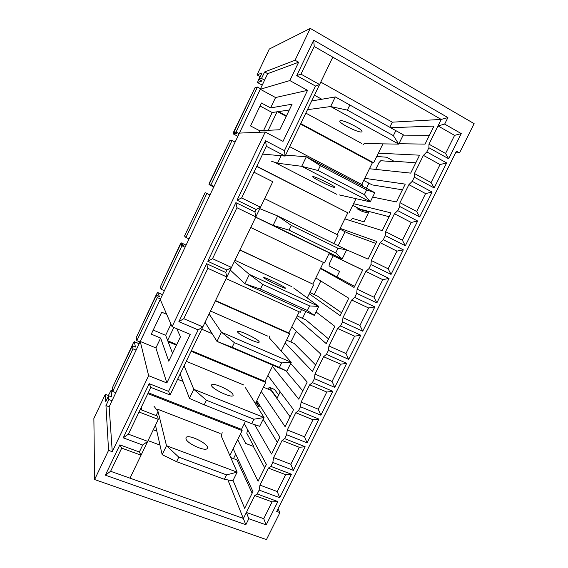 <?xml version="1.0" encoding="UTF-8"?>
<svg xmlns="http://www.w3.org/2000/svg" width="568" height="568" viewBox="0 0 568 568"><rect width="100%" height="100%" fill="white"/><g stroke="black" fill="none" stroke-linecap="round" stroke-linejoin="round"><path stroke-width="0.85" d="M140.239 409.464L157.506 416.11L158.294 419.39L129.987 478.164L243.423 518.449L254.776 495.552L257.205 493.982L277.823 501.565L266.186 524.903L248.805 518.719L245.83 524.725L105.357 475.167L119.869 444.858L139.352 452.007L142.703 445.049L123.235 437.836L149.185 383.656L168.561 391.345L198.133 329.901L178.877 321.666L206.624 263.729L225.773 272.477L226.937 270.07L207.789 261.301L235.883 202.641L254.918 211.935L256.09 209.5L237.062 200.177L265.519 140.772L284.426 150.641L315.51 86.066L296.73 75.601L313.714 40.15L447.896 117.576L444.666 124.094L461.244 133.594L448.692 158.777L428.904 147.744L426.838 151.919L446.625 162.909L434.151 187.944L414.292 177.209L412.233 181.362L432.106 192.048L419.695 216.933L399.765 206.504L397.721 210.629L417.665 221.023L405.332 245.759L385.331 235.621L383.293 239.724L403.308 249.821L391.047 274.415L370.975 264.567L368.951 268.643L389.037 278.448L376.847 302.9L356.704 293.344L354.695 297.391L374.852 306.912L362.732 331.215L342.518 321.942L340.523 325.975L360.744 335.205L348.702 359.366L328.418 350.385L326.43 354.389L346.721 363.335L334.751 387.362L314.402 378.65L312.421 382.633L332.784 391.302L320.877 415.187L300.465 406.759L298.498 410.714L318.925 419.106L307.089 442.855L286.606 434.697L284.653 438.631L305.144 446.753L293.372 470.361L272.832 462.473L270.893 466.392L291.441 474.237L279.74 497.71L259.136 490.092L257.205 493.982M227.903 479.939L245.83 524.725M159.984 445.085L148.063 440.64M320.771 82.104L392.303 122.177L441.23 119.429L332.791 57.148L285.136 156.072L266.371 146.324L253.967 172.203L272.782 181.717L170.059 394.98L150.832 387.376L139.025 411.999L158.294 419.39M258.951 132.294L259.697 130.739L279.825 129.738L292.08 104.2L270.602 107.92L275.558 97.54L260.293 89.254L239.426 133.089L265.221 132.046L172.069 326.714L160.233 299.478L140.246 341.482L155.902 347.935L160.623 338.052L168.767 361.17L180.454 336.817L176.769 328.709M155.902 347.935L166.857 382.96L190.202 334.403L172.069 326.714M166.672 314.303L161.731 312.187L151.266 334.147L160.623 338.052M153.204 330.079L165.643 335.297L172.537 353.31M170.961 324.172L165.643 335.297M263.566 130.548L272.193 112.514L289.297 110.007M260.023 106.003L272.193 112.514M375.682 169.406L379.034 162.583L380.78 160.716L393.688 161.674L393.915 161.206L386.574 157.222L376.74 156.456M402.421 189.826L372.217 184.912L363.705 180.432M389.108 216.699L360.261 209.201L352.735 205.339M375.867 243.423L348.376 233.37L339.813 229.096M362.704 270.006L328.971 253.74M320.643 268.146L354.588 286.386M309.901 292.577L317.505 296.113L341.538 312.734M297.178 315.943L305.825 319.855L328.56 338.94M286.556 340.118L294.203 343.484L315.645 365.004M263.438 387.199L271.121 390.386L290.035 416.706M240.541 433.824L245.731 443.445L253.321 446.384L253.534 445.944L246.789 433.242L247.676 429.798M230.736 457.56L236.92 459.902L252.128 493.237M114.857 382.555L133.26 343.122L134.311 341.744L135.454 347.041L132.344 345.77L112.365 387.788L112.691 391.444L132.962 348.823L132.344 345.77M140.246 341.482L148.638 375.668L112.265 451.695L109.141 406.78L136.114 350.108L132.962 348.823M141.269 407.32L141.787 410.06M161.426 284.582L180.091 244.595L181.27 242.884L183.691 245.639L180.61 244.219L160.212 287.131L161.248 289.332L181.952 245.788L180.61 244.219M136.114 350.108L185.083 247.229L181.952 245.788M206.844 193.447L205.126 192.644L184.515 236.004L185.921 237.452L206.844 193.447L209.961 194.959L235.102 142.128L232.007 140.537L229.905 140.516L209.074 184.337L210.856 185.019L232.007 140.537M265.221 132.046L282.999 141.382L307.536 90.347L289.85 80.564L298.626 62.232L295.062 60.229L310.277 28.4L269.303 49.047L257.027 74.898L262.011 72.974L258.98 79.35L261.536 78.441L264.617 71.973L295.062 60.229M148.638 375.668L166.857 382.96M112.265 451.695L108.559 450.353L105.968 405.573L108.85 399.524L108.58 395.754L105.747 401.718L105.321 394.334L108.36 395.505L111.115 390.294L111.704 396.961L108.58 395.754M310.277 28.4L474.124 123.639L459.519 152.898L456.438 151.159L276.708 511.434L279.925 512.599L266.449 539.6L94.608 479.541L108.559 450.353M262.636 154.113L285.136 156.072L284.426 150.641M253.321 446.384L264.695 467.862M259.711 405.318L258.951 406.873L256.047 402.258M263.154 419.34L277.333 442.351M285.754 370.698L302.808 390.926M290.837 342L295.261 333.011L296.659 331.62L305.747 340.04M267.741 388.988L269.36 387.34L277.12 398.111L280.187 391.877M233.512 458.61L235.706 454.159M402.79 135.901L429.259 135.631M390.621 127.722L433.995 126.075L425.056 144.116L398.935 143.725M233.036 480.471L244.659 508.317L252.952 491.583L233.214 448.748L229.862 455.579M302.467 318.336L305.825 311.505M314.161 294.558L320.821 281.004M393.915 161.206L415.804 162.803M366.41 188.271L368.916 183.173M357.016 207.533L357.08 208.783L362.434 211.523L368.334 213.092M350.484 220.668L352.43 218.368L364.01 221.868L368.93 211.885L357.137 208.804M337.03 276.595L339.55 271.469L329.064 265.895L329.348 263.666L333.21 255.806M338.173 245.71L345.053 231.716M382.924 143.867L378.352 153.175L419.575 155.185L410.692 173.119L369.441 168.739L364.734 178.331L405.24 184.124L396.407 201.952L372.658 197.075M356.008 198.679L353.544 203.699L390.99 212.894L382.207 230.622L344.826 218.893L340.161 228.386L376.825 241.499L368.092 259.122L346.097 249.608M329.39 252.881L328.986 253.711L362.739 269.935L354.056 287.451L320.451 268.536L315.836 277.937L348.738 298.207L340.104 315.623L309.29 293.826L307.26 297.959M316.064 311.946L334.815 326.309L326.238 343.626L296.326 317.675L291.76 326.983L320.97 354.254L312.443 371.472L285.179 342.923L281.174 351.074M290.667 363.492L307.21 382.037L298.732 399.155L272.448 366.325L267.926 375.533L293.528 409.663L285.093 426.682L261.315 391.522L256.793 400.731L279.925 437.126L271.539 454.045L254.649 424.658M245.497 421.229L244.325 423.607L266.399 464.432L258.064 481.259L237.687 439.639L233.214 448.748M392.303 122.177L389.804 127.267M364.734 178.331L361.731 184.451M300.55 124.072L372.43 162.661L369.441 168.739M277.567 111.726L286.236 116.383M268.217 130.313L277.077 111.797M340.161 228.386L337.108 234.605M256.715 166.467L347.815 212.794L344.826 218.893M315.836 277.937L312.812 284.099L239.937 249.906M323.433 262.466L320.451 268.536M291.76 326.983L288.8 333.011L215.542 300.557M299.201 311.825L296.326 317.675M267.926 375.533L265.029 381.433L191.395 350.683M176.733 344.563L167.752 340.814M272.974 365.252L272.448 366.325M167.617 340.452L173.836 327.459M244.325 423.607L241.499 429.365L148.255 392.736M156.825 431.147L153.282 429.806M241.499 429.365L242.131 430.587L147.85 393.589M265.029 381.433L265.767 382.456L191.096 351.301M176.442 345.181L168.093 341.702M177.621 379.268L182.946 381.419M288.8 333.011L289.644 333.835L215.357 300.941M201.739 329.206L212.162 333.672M312.812 284.099L239.866 250.055M226.107 278.618L300.224 312.286L301.558 309.56M333.934 243.629L338.123 235.102L264.638 198.63M250.736 227.491L324.449 262.949L328.986 253.711M362.199 186.07L362.732 184.976L289.673 146.658M256.814 166.261L347.815 212.794M321.772 99.23L314.466 95.19M326.43 354.389L323.604 356.711L314.97 374.12L314.402 378.65M340.523 325.975L337.612 328.453L328.929 345.969L328.418 350.385M354.695 297.391L351.699 300.032L342.965 317.647L342.518 321.942M368.951 268.643L365.87 271.44L357.087 289.162L356.704 293.344M383.293 239.724L380.127 242.678L371.295 260.506L370.975 264.567M397.721 210.629L394.469 213.753L385.587 231.68L385.331 235.621M412.233 181.362L408.896 184.65L399.957 202.684L399.765 206.504M426.838 151.919L423.409 155.369L414.42 173.517L414.292 177.209M428.961 144.173L445.568 153.466L454.577 135.369L438.013 125.918L428.961 144.173L428.904 147.744M444.666 124.094L438.013 125.918L441.23 119.429L447.896 117.576M270.893 466.392L268.38 468.103L259.952 485.115L259.136 490.092M284.653 438.631L282.069 440.498L273.584 457.609L272.832 462.473M298.498 410.714L295.829 412.73L287.301 429.94L286.606 434.697M312.421 382.633L309.674 384.806L301.097 402.108L300.465 406.759M278.405 111.605L286.457 115.929M300.77 123.618L373.645 162.76L372.43 162.661M278.015 508.829L279.925 512.599M459.519 152.898L455.642 152.749M235.102 142.128L267.691 73.662L264.617 71.973M267.691 73.662L298.626 62.232M258.98 79.35L262.011 81.004L257.46 82.523L259.974 76.517L257.027 74.898M259.974 76.517L260.407 76.36M260.293 89.254L289.85 80.564M185.083 247.229L209.961 194.959M109.141 406.78L105.968 405.573M108.403 396.13L108.36 395.505M94.608 479.541L93.876 418.424L105.321 394.334M157.442 409.152L220.114 433.448M242.131 430.587L237.687 439.639M186.276 361.305L243.793 385.019M256.793 400.731L255.38 403.607M265.767 382.456L261.315 391.522M210.479 311.051L267.705 336.1M289.644 333.835L285.179 342.923M234.946 260.272L291.867 286.677M313.756 284.717L309.29 293.826M312.357 244.772L255.692 217.203M336.98 194.405L275.878 162.988M353.544 203.699L348.922 213.114M361.851 143.526L305.832 113.11M378.352 153.175L373.645 162.76M256.246 401.839L259.157 406.454M278.689 394.916L274.493 389.47M261.536 78.441L264.617 80.123M236.061 132.017L233.895 132.124L254.947 87.827L257.446 87.053L236.061 132.017L239.149 133.622M260.52 88.722L257.446 87.053M233.895 132.124L236.941 133.7L233.1 133.835L233.689 131.826L253.534 90.809M210.856 185.019L213.966 186.545M209.074 184.337L212.141 185.843L208.981 184.628L209.606 182.484L229.188 142.021M185.921 237.452L189.045 238.901M185.069 234.847L205.098 192.708M161.248 289.332L164.386 290.702M160.467 298.938L157.329 297.582L136.838 340.658L136.164 337.726L156.349 295.261L159.445 296.61L157.641 292.527L156.555 294.103L138.024 333.814M157.329 297.582L156.349 295.261M136.838 340.658L139.998 341.957M112.691 391.444L115.858 392.673M112.017 400.738L108.85 399.524M259.697 130.739L250.524 125.926L261.45 103.007L270.602 107.92M266.186 524.903L263.737 518.676L272.086 501.899L254.776 495.552M263.737 518.676L246.391 512.464L248.805 518.719M259.952 485.115L277.241 491.547L285.647 474.678L268.38 468.103M273.584 457.609L290.83 464.262L299.279 447.293L282.069 440.498M287.301 429.94L304.491 436.82L312.989 419.759L295.829 412.73M301.097 402.108L318.229 409.223L326.777 392.055L309.674 384.806M314.97 374.12L332.053 381.462L340.651 364.202L323.604 356.711M328.929 345.969L345.955 353.544L354.595 336.178L337.612 328.453M342.965 317.647L359.934 325.457L368.632 307.991L351.699 300.032M357.087 289.162L374 297.213L382.747 279.641L365.87 271.44M371.295 260.506L388.143 268.799L396.94 251.127L380.127 242.678M385.587 231.68L402.371 240.221L411.225 222.443L394.469 213.753M399.957 202.684L416.685 211.474L425.588 193.589L408.896 184.65M414.42 173.517L431.084 182.555L440.037 164.564L423.409 155.369M340.651 364.202L346.721 363.335M334.751 387.362L332.053 381.462M272.086 501.899L277.823 501.565M368.632 307.991L374.852 306.912M362.732 331.215L359.934 325.457M396.94 251.127L403.308 249.821M391.047 274.415L388.143 268.799M382.747 279.641L389.037 278.448M376.847 302.9L374 297.213M354.595 336.178L360.744 335.205M348.702 359.366L345.955 353.544M326.777 392.055L332.784 391.302M320.877 415.187L318.229 409.223M312.989 419.759L318.925 419.106M307.089 442.855L304.491 436.82M299.279 447.293L305.144 446.753M293.372 470.361L290.83 464.262M285.647 474.678L291.441 474.237M279.74 497.71L277.241 491.547M417.665 221.023L411.225 222.443M405.332 245.759L402.371 240.221M432.106 192.048L425.588 193.589M419.695 216.933L416.685 211.474M446.625 162.909L440.037 164.564M434.151 187.944L431.084 182.555M461.244 133.594L454.577 135.369M448.692 158.777L445.568 153.466M275.558 97.54L307.536 90.347M315.51 86.066L319.592 84.554L300.969 74.145L314.225 46.484L332.791 57.148M142.703 445.049L147.708 441.371L128.396 434.172L139.025 411.999M198.133 329.901L202.847 326.898L183.748 318.691L207.881 268.344L226.888 276.992L225.773 272.477M226.937 270.07L231.495 267.429L212.51 258.696L236.941 207.718L255.834 216.905L254.918 211.935M256.09 209.5L260.499 207.221L241.627 197.941L253.967 172.203M129.987 478.164L110.611 471.284L121.708 448.124L141.041 455.202L139.352 452.007M313.714 40.15L314.225 46.484M300.969 74.145L296.73 75.601M266.371 146.324L265.519 140.772M241.627 197.941L237.062 200.177M235.883 202.641L236.941 207.718M207.789 261.301L212.51 258.696M206.624 263.729L207.881 268.344M178.877 321.666L183.748 318.691M168.561 391.345L170.059 394.98M149.185 383.656L150.832 387.376M123.235 437.836L128.396 434.172M119.869 444.858L121.708 448.124M105.357 475.167L110.611 471.284M222.173 432.674L221.222 435.954L237.147 472.129L226.568 474.883L178.785 457.155L166.502 445.717L158.032 411.516L153.956 406.184M178.785 457.155L176.584 461.677L224.388 479.307L232.873 480.812L237.147 472.129M224.388 479.307L226.568 474.883M176.584 461.677L162.164 454.677L166.502 445.717M156.079 415.563L158.032 411.516M162.164 454.677L155.483 425.233M185.977 438.858C187.014 443.778 206.333 452.192 207.363 448.202C209.727 444.162 187.468 433.292 185.977 437.765L185.977 438.858M166.573 445.766L237.097 472.136M180.134 374.049L189.485 398.416L204.203 404.835L251.731 423.7L259.675 426.298L264.049 417.523L245.106 387.127M184.11 365.806L193.802 389.3L189.414 398.367M193.802 389.3L206.425 400.255L204.203 404.835M206.425 400.255L253.931 419.227L251.731 423.7M253.931 419.227L264.049 417.523M232.951 394.455L233.121 395.449C232.312 398.913 209.613 387.845 211.615 384.962C212.347 381.987 231.041 390.322 232.951 394.455M193.873 389.343L264.006 417.523M269.417 336.071L269.232 337.797L291.263 362.285L281.621 362.916L234.392 342.674L221.428 332.209L209.074 313.983M234.392 342.674L232.142 347.304L279.392 367.446L286.84 371.16L291.263 362.285M279.392 367.446L281.621 362.916M232.142 347.304L216.983 341.389L221.428 332.209M216.983 341.389L205.062 322.312M237.758 332.216C239.717 335.312 259.058 344.236 259.164 342.106C260.478 340.225 237.971 329.27 237.538 331.577L237.758 332.216M286.84 371.16L217.054 341.432M221.499 332.252L291.221 362.277M230.253 270.013L244.964 283.766L260.428 289.084L307.38 310.519L314.324 315.382L318.79 306.408L293.613 287.955M234.307 261.592L249.38 274.436L244.886 283.723M249.38 274.436L262.707 284.39L260.428 289.084M262.707 284.39L309.638 305.932L307.38 310.519M309.638 305.932L318.79 306.408M285.072 287.692L285.505 288.168C285.782 289.439 262.806 278.27 263.744 277.596C263.552 276.517 282.232 285.377 285.072 287.692M249.459 274.479L318.747 306.393M314.324 315.382L244.964 283.766M362.853 145.01L364.237 143.562L398.743 144.123L403.33 134.815L335.368 96.929L311.676 100.976M398.743 144.123L393.375 135.631L395.711 130.881M393.375 135.631L347.36 110.121L349.718 105.257M347.36 110.121L330.626 106.535L335.29 96.901M330.626 106.535L307.487 109.674M340.495 120.643C344.343 119.997 363.712 129.951 361.93 131.648C361.085 134.197 338.074 123.057 339.806 120.941L340.495 120.643M398.708 144.087L330.711 106.564M335.368 96.929L403.294 134.786M313.728 245.454L342.163 258.965L346.643 249.877L337.988 248.28L291.356 225.404L277.674 215.968L259.817 208.641M342.163 258.965L335.702 252.916L337.988 248.28M335.702 252.916L289.055 230.154L291.356 225.404M289.055 230.154L273.123 225.375L277.674 215.968M273.123 225.375L255.714 217.146M286.428 231.985L307.856 242.394L286.428 231.985M342.121 258.951L273.201 225.411M277.752 216.01L346.601 249.856M271.646 161.298L277.539 163.201L301.7 166.31L318.03 170.499L364.365 194.625L370.286 201.881L339.131 194.888M281.139 155.724L277.539 163.201M285.605 155.099L306.308 156.796L301.7 166.31M306.308 156.796L320.359 165.7L318.03 170.499M320.359 165.7L366.672 189.932L364.365 194.625M366.672 189.932L374.816 192.687L370.286 201.881M334.062 187.355L334.744 187.334C336.064 186.496 312.826 175.228 312.748 176.669C311.662 177.422 330.335 186.773 334.062 187.355M306.386 156.832L374.781 192.659M370.251 201.853L301.778 166.346M139.153 343.732L134.311 341.744M181.27 242.884L186.091 245.099L181.291 242.898M269.36 387.34L274.77 389.584M257.524 82.523L262.246 85.101M233.129 133.842L237.878 136.299M208.989 184.636L213.76 186.971L208.981 184.628M162.505 294.671L157.684 292.57M112.649 390.99L111.172 390.415M112.641 390.883L111.115 390.294M139.174 343.69L134.261 341.666M162.512 294.65L157.641 292.527M257.46 82.523L262.231 85.129M233.1 133.835L237.871 136.306M357.08 208.783L362.384 211.502M269.246 387.241L274.649 389.492"/></g></svg>
